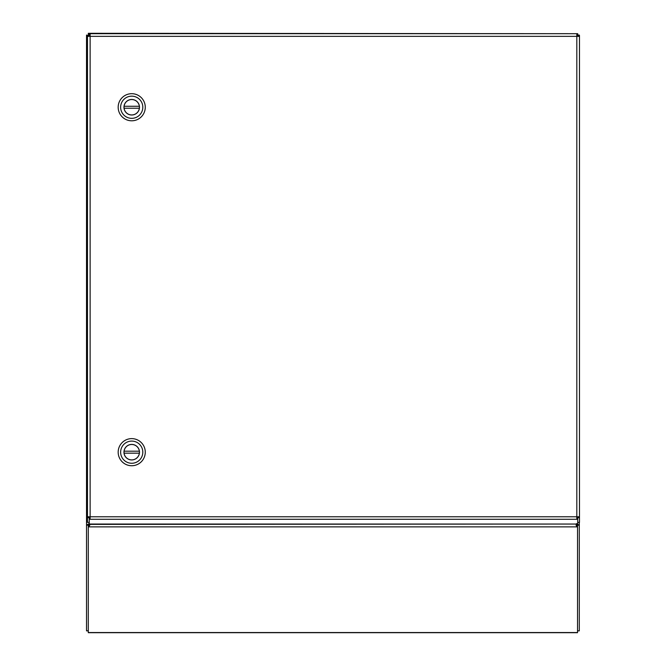 <?xml version="1.0" encoding="UTF-8"?>
<svg xmlns="http://www.w3.org/2000/svg" width="666" height="666" viewBox="0 0 666 666"><rect width="100%" height="100%" fill="white"/><g stroke="black" fill="none" stroke-linecap="round" stroke-linejoin="round"><path stroke-width="1" d="M577.705 517.723L577.705 522.36L579.478 522.36L579.478 517.723L577.705 517.723L577.705 516.783M576.823 35.465L577.705 35.465L577.705 36.355M90.135 517.615L89.244 517.615L89.244 524.05L577.705 524.05L577.705 517.615L576.823 517.615M89.244 517.723L89.244 522.36L87.471 522.36L87.471 517.723L89.244 517.723L89.244 516.783M89.244 36.355L89.244 35.473L90.135 35.465M576.823 33.691L577.705 33.691L577.705 35.465L579.478 35.473L579.478 36.355L576.823 36.355L576.823 33.691L90.135 33.691L90.135 36.355L87.471 36.355L87.471 516.783L90.135 516.783L90.135 519.289L576.823 519.289L576.823 516.783L579.478 516.783L579.478 36.355M87.471 36.355L87.471 35.473L89.244 35.473L89.244 33.691L90.135 33.691M579.478 516.783L579.478 517.723M89.244 519.289L90.135 519.289M576.823 519.289L577.705 519.289M87.471 516.783L87.471 517.723M124.026 452.181A7.701 7.701 0 0 1 131.726 444.48A7.701 7.701 0 0 1 139.361 453.171A7.701 7.701 0 0 1 124.084 453.171A7.701 7.701 0 0 1 124.026 452.181M139.361 453.171L124.084 453.171M124.084 451.198L139.361 451.198M118.173 452.181A13.553 13.553 0 0 1 131.726 438.628A13.553 13.553 0 0 1 145.271 452.181A13.553 13.553 0 0 1 131.726 465.734A13.553 13.553 0 0 1 118.173 452.181M131.726 441.092A11.089 11.089 0 0 1 142.807 452.181A11.089 11.089 0 0 1 131.726 463.27A11.089 11.089 0 0 1 120.638 452.181A11.089 11.089 0 0 1 131.726 441.092M139.485 452.181A7.759 7.759 0 0 1 131.726 459.94A7.759 7.759 0 0 1 123.959 452.181A7.759 7.759 0 0 1 131.726 444.422A7.759 7.759 0 0 1 139.485 452.181M124.026 107.243A7.701 7.701 0 0 1 131.726 99.542A7.701 7.701 0 0 1 139.361 108.225A7.701 7.701 0 0 1 124.084 108.225A7.701 7.701 0 0 1 124.026 107.243M139.361 108.225L124.084 108.225M124.084 106.252L139.361 106.252M118.173 107.243A13.553 13.553 0 0 1 131.726 93.69A13.553 13.553 0 0 1 145.271 107.243A13.553 13.553 0 0 1 131.726 120.796A13.553 13.553 0 0 1 118.173 107.243M131.726 96.154A11.089 11.089 0 0 1 142.807 107.243A11.089 11.089 0 0 1 131.726 118.332A11.089 11.089 0 0 1 120.638 107.243A11.089 11.089 0 0 1 131.726 96.154M139.485 107.243A7.759 7.759 0 0 1 131.726 115.002A7.759 7.759 0 0 1 123.959 107.243A7.759 7.759 0 0 1 131.726 99.475A7.759 7.759 0 0 1 139.485 107.243M88.295 33.3L88.486 35.073L88.295 33.3M88.295 630.868L86.522 630.868L86.522 525.199L88.295 525.199L88.295 527.605A4.629 1.582 0 0 1 88.836 526.864L88.836 525.199A4.629 1.582 180 0 0 88.295 525.94L88.295 632.7L577.522 632.7L577.522 525.94A4.629 1.582 0 0 0 576.972 525.199L576.972 526.864A4.629 1.582 0 0 1 577.522 527.605L577.522 525.199L579.295 525.199L579.295 630.868L577.522 630.827M89.244 34.615L88.486 33.3L577.006 33.691M88.486 35.073L90.135 36.13M89.244 35.514L89.952 35.964L89.244 35.964M575.299 524.05L90.185 524.367L88.836 526.864L576.972 526.864L576.115 525.308M90.509 524.05L88.836 525.199M576.972 525.199L576.115 524.675M88.295 35.356L86.522 35.073L88.295 35.356M86.522 525.199L88.295 525.199L89.177 523.559L86.522 525.199L86.522 35.356L87.471 36.039M89.244 523.484L89.177 522.36M577.705 35.073L579.295 35.073L577.705 35.073M577.522 35.356L576.939 36.472M576.631 523.559L577.522 525.199L579.295 525.199L579.295 522.36M577.705 35.356L579.237 35.473M576.939 524.084L579.295 525.199M90.135 36.355L90.135 516.783L576.823 516.783L576.823 36.355L90.135 36.355M577.522 632.542L88.295 632.542M577.247 35.964L576.823 35.964M89.694 525.308L89.694 524.675M88.295 630.827L86.522 630.827M88.869 524.084L88.245 524.084M579.295 630.868L577.522 630.868"/></g></svg>
